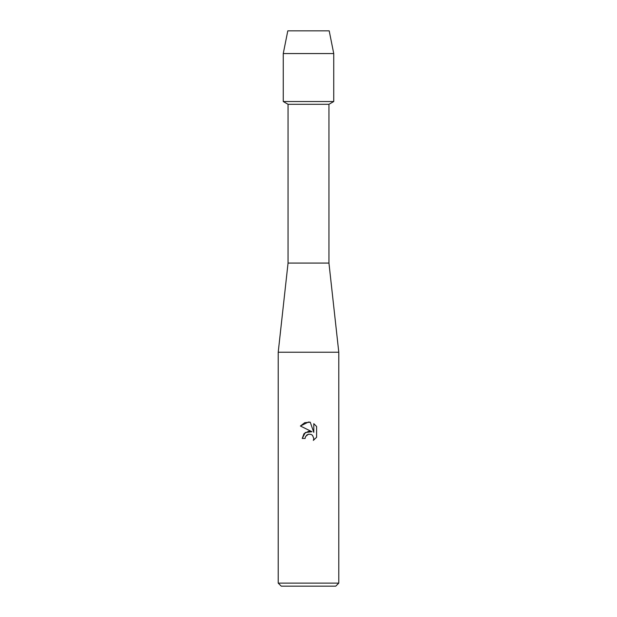 <?xml version="1.0" encoding="UTF-8"?>
<svg xmlns="http://www.w3.org/2000/svg" width="617" height="617" viewBox="0 0 617 617"><rect width="100%" height="100%" fill="white"/><g stroke="black" fill="none" stroke-linecap="round" stroke-linejoin="round"><path stroke-width="0.93" d="M329.2 30.85L287.8 30.85L329.2 30.85L333.743 53.563L333.743 101.527L308.5 101.527L333.743 101.527L328.946 104.296L328.946 263.066L338.787 352.23L338.787 583.119L278.213 583.119L281.236 586.15L335.764 586.15L338.787 583.119M328.946 263.066L288.054 263.066L288.054 104.296L328.946 104.296M288.054 263.066L278.213 352.23L338.787 352.23M305.091 438.463L305.554 436.489L305.091 438.463L302.23 438.463L304.004 433.682L308.5 431.298L311.971 431.723L300.402 426.015L308.5 422.02L310.258 422.213L313.791 432.386L313.791 423.671L316.598 426.509L316.598 437.26L313.343 440.384L313.806 438.432L312.526 435.355L311.115 434.414L308.5 434.183L311.115 434.414L312.526 435.355L313.806 438.432L313.343 440.384L316.598 437.26M311.971 431.723L305.299 432.532L302.23 438.463M306.533 435.201L308.454 434.198M316.598 426.509L313.791 423.671M310.258 422.213L304.759 422.691L300.402 426.015M308.5 434.183L305.554 436.489M287.8 30.85L283.257 53.563L283.257 101.527L308.5 101.527L283.257 101.527L288.054 104.296M283.257 53.563L333.743 53.563M278.213 352.23L278.213 583.119"/></g></svg>
